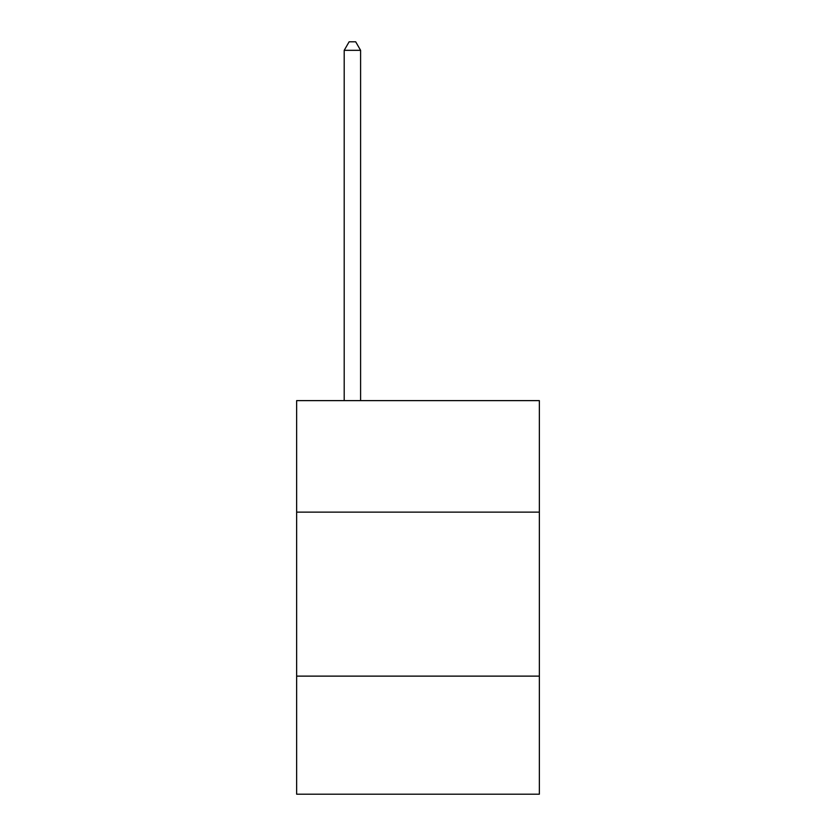 <?xml version="1.0" encoding="UTF-8"?>
<svg xmlns="http://www.w3.org/2000/svg" width="836" height="836" viewBox="0 0 836 836"><rect width="100%" height="100%" fill="white"/><g stroke="black" fill="none" stroke-linecap="round" stroke-linejoin="round"><path stroke-width="1.25" d="M539.356 512.134L539.356 400.622L296.644 400.622L296.644 512.134L539.356 512.134L539.356 794.2L296.644 794.2L296.644 512.134M539.356 676.125L296.644 676.125M360.598 400.622L360.598 50.327L344.202 50.327L344.202 400.622M344.202 50.327L349.124 41.8L355.687 41.8L360.598 50.327"/></g></svg>

